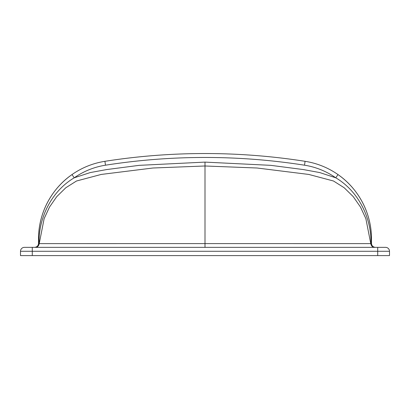 <?xml version="1.0" encoding="UTF-8"?>
<svg xmlns="http://www.w3.org/2000/svg" width="410" height="410" viewBox="0 0 410 410"><rect width="100%" height="100%" fill="white"/><g stroke="black" fill="none" stroke-linecap="round" stroke-linejoin="round"><path stroke-width="0.61" d="M205 247.358L205 243.601L370.763 243.617L370.906 244.186L371.47 243.432L371.47 238.881A78.51 78.51 0 0 0 371.46 237.595M371.352 234.607A78.51 78.51 0 0 0 305.091 161.314A647.713 647.713 0 0 0 104.909 161.314A78.51 78.51 0 0 0 71.996 174.578A78.51 78.51 0 0 1 104.909 161.314A647.713 647.713 0 0 1 305.091 161.314L304.486 165.194A643.787 643.787 0 0 0 105.513 165.194L104.909 161.314M371.096 243.601L370.896 238.533L371.47 238.881C371.639 213.969 359.022 189.107 338.004 174.578L335.754 177.796A74.584 74.584 0 0 0 304.486 165.194M370.763 243.617L365.858 218.617L360.492 207.06L353.23 196.615L344.18 187.744L333.499 181.005L308.812 174.445L257.111 168.008L205 165.988L205 243.601L39.237 243.617L39.093 244.186L39.104 238.533L38.53 238.881A78.51 78.51 0 0 1 38.54 237.595M38.648 234.607A78.51 78.51 0 0 1 71.996 174.578C50.978 189.107 38.361 213.969 38.53 238.881L38.53 243.432L38.904 243.601M370.896 238.533C369.851 214.174 356.664 190.081 335.754 177.796L319.713 172.564L303.482 169.586L270.784 165.343L205 162.109L205 165.988L152.889 168.008L101.188 174.445L76.501 181.005L65.82 187.744L56.77 196.615L49.507 207.06L44.142 218.617L39.237 243.617M39.104 238.533C40.149 214.174 53.336 190.081 74.246 177.796L71.996 174.578M370.906 244.186C371.434 246.164 372.68 247.225 374.648 247.358M371.47 243.432C371.721 245.8 373.028 247.107 375.396 247.358L375.396 247.358M32.277 255.599L20.5 255.599L20.5 251.284A3.926 3.926 0 0 1 24.426 247.358L385.574 247.358A3.926 3.926 0 0 1 389.5 251.284L389.5 255.599L32.277 255.599L32.277 251.284L377.723 251.284L377.723 255.599M39.093 244.186C38.566 246.164 37.32 247.225 35.352 247.358M38.53 243.432C38.279 245.8 36.972 247.107 34.604 247.358L34.604 247.358M385.574 247.358A3.926 3.926 0 0 1 389.5 251.284A3.926 3.926 0 0 0 385.574 247.358A3.926 3.926 0 0 1 389.5 251.284L377.723 251.284L377.723 247.358M24.426 247.358A3.926 3.926 0 0 0 20.5 251.284A3.926 3.926 0 0 1 24.426 247.358A3.926 3.926 0 0 0 20.5 251.284L32.277 251.284L32.277 247.358M105.513 165.194A74.584 74.584 0 0 0 74.246 177.796L90.287 172.564L106.518 169.586L139.215 165.343L205 162.109"/></g></svg>
